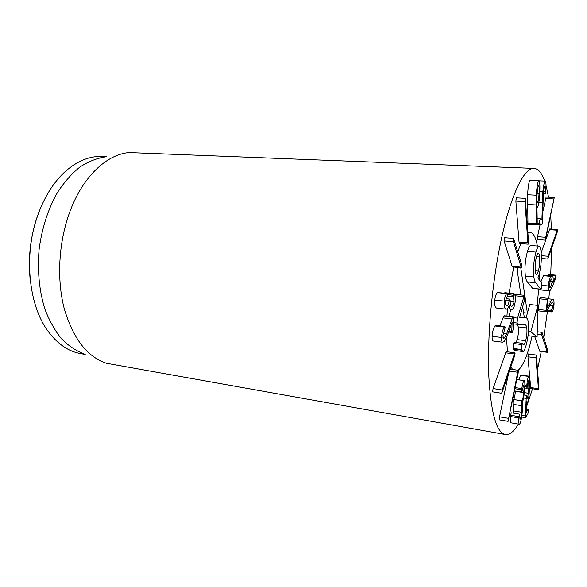 <?xml version="1.0" encoding="UTF-8"?>
<svg xmlns="http://www.w3.org/2000/svg" width="587" height="587" viewBox="0 0 587 587"><rect width="100%" height="100%" fill="white"/><g stroke="black" fill="none" stroke-linecap="round" stroke-linejoin="round"><path stroke-width="0.88" d="M542.153 332.719L547.576 349.793L547.378 352.317L541.72 334.964L541.632 332.888L541.918 332.323L542.153 332.719M547.378 352.317L539.791 351.312L534.684 336.498M536.503 356.118L538.815 386.936L538.514 389.673L535.953 357.872L536.1 355.296L536.503 356.118M538.514 389.673L530.751 388.491L527.955 356.779L528.256 353.961L536.261 355.04M528.638 376.436L529.048 376.128C529.525 376.23 529.768 377.889 529.768 381.117L529.129 394.053C528.711 398.544 528.153 401.369 527.464 402.513L527.097 402.799L526.649 401.449L526.135 412.595L528.212 409.337L528.329 411.069L527.889 413.784L525.556 417.592L525.358 416L526.201 398.397L526.744 395.367L527.596 398.235L528.88 388.33L528.645 380.736L526.95 388.234L526.796 385.483C527.192 380.978 527.808 377.962 528.638 376.436L520.434 375.24L529.048 376.128M524.352 392.63L528.564 393.283M527.72 383.326L529.048 383.524M524.873 385.197L526.796 385.483M519.099 379.884L520.434 375.24M524.088 380.647L524.206 380.64C525.035 381.117 525.094 385.028 524.382 392.358L522.525 403.364L522.232 412.14C521.476 419.147 520.581 423.168 519.561 424.218L519.378 424.247C518.783 423.829 518.607 421.723 518.849 417.937L519.532 414.165L520.031 419.412C520.618 418.869 521.139 416.484 521.586 412.25C521.997 408.002 521.975 405.793 521.52 405.632L521.315 403.408L521.946 400.811C522.591 400.261 523.186 397.524 523.721 392.608C524.169 388.168 524.154 385.784 523.67 385.468L521.748 392.021L521.821 388.601C522.503 384.001 523.259 381.352 524.088 380.647L516.831 379.569M519.378 424.247L511.05 422.823C510.433 422.398 510.242 420.299 510.47 416.528L518.849 417.937M510.47 416.528L511.196 412.793M513.023 413.079L513.287 410.885L521.586 412.25M513.287 410.885L513.309 404.377M521.315 405.654L513.009 404.326L512.965 402.073L513.603 399.483L521.946 400.811M513.603 399.483C514.278 398.94 514.88 396.218 515.415 391.324L523.721 392.608M521.733 392.021L514.528 390.913L521.711 392.021M514.968 388.741L521.674 389.768M515.203 387.589L521.821 388.601M518.116 373.273L508.085 421.334L517.712 372.253L518.402 370.36L518.116 373.273M499.383 419.808L499.552 416.829L508.401 374.271M514.564 356.001L501.746 393.283L502.193 389.988L514.381 353.998L515.1 353.154L514.564 356.001M501.746 393.283L492.625 391.852L493.073 388.572L506.163 351.664L514.982 352.86M513.574 317.912L513.031 329.982L512.326 332.257L511.996 332.462L511.754 331.464L512.135 322.219L507.395 335.287L504.438 341.223L502.773 342.236C501.834 342.111 501.401 340.519 501.481 337.466C501.878 332.756 502.81 329.3 504.27 327.106L504.871 326.526L505.15 327.649L502.876 335.749L503.595 338.457L504.571 337.848L506.684 333.658L512.077 318.968L513.038 316.995L513.574 317.912M502.773 342.236L493.462 341.025C492.478 340.893 492.023 339.308 492.097 336.263L501.481 337.466M492.097 336.263C492.486 331.574 493.432 328.14 494.944 325.961L504.27 327.106M494.944 325.961L495.56 325.389L504.871 326.526M499.963 325.924L502.993 317.897L512.077 318.968M502.993 317.897L504.27 315.777L513.317 316.833M515.195 301.608C514.55 306.707 513.258 309.415 511.314 309.731L511.262 309.723C509.883 309.254 509.156 307.926 509.076 305.746L509.046 305.746C508.415 307.764 507.513 308.909 506.332 309.173L506.214 309.166C504.475 308.85 503.815 306.165 504.218 301.094C504.776 296.941 505.656 294.454 506.867 293.625L507.234 293.515L507.645 295.129L505.502 301.006C505.26 303.897 505.649 305.431 506.676 305.607L506.772 305.607C507.968 305.423 508.731 303.89 509.076 301.006L509.905 299.106L510.286 301.102C510.015 304.308 510.47 306.018 511.637 306.238L511.688 306.245C512.855 306.179 513.64 304.616 514.029 301.564L513.221 295.224L514.234 293.801C515.21 294.931 515.525 297.536 515.195 301.608M496.998 308.116L496.873 308.109C495.076 307.793 494.371 305.108 494.768 300.067L504.218 301.094M494.768 300.067C495.325 295.936 496.235 293.463 497.483 292.642L506.867 293.625M497.483 292.642L497.871 292.531M505.546 300.625L509.076 301.006M510.279 301.153L514.029 301.564M507.366 296.23L513.493 296.875M507.674 294.637L513.221 295.224M504.328 293.207L504.849 292.686L513.97 293.639M504.849 292.686L513.977 293.639M521.131 267.158L513.427 241.668L513.603 238.403L521.66 264.678L521.476 267.76L521.131 267.158L512.15 266.344L504.05 240.934L504.211 237.684L513.603 238.403M521.476 267.76L512.517 266.946L512.15 266.344M527.86 242.71L524.998 201.62L525.306 198.347L528.483 241.044L528.175 244.185L527.86 242.71L519.025 242.02L515.87 201.099L516.318 198.039M519.51 243.297L519.025 242.02M549.395 287.285L550.511 287.395L549.85 287.769L549.234 284.988L550.988 279.302L551.619 278.964L552.235 281.753L550.511 287.395M549.85 281.525L552.235 281.753M548.309 285.979C548.61 281.643 549.579 278.458 551.2 276.418L552.176 275.897C552.961 276.125 553.292 277.585 553.159 280.293L552.859 282.787L556.021 275.296L556.036 277.6L552.235 286.772L550.364 290.205L549.3 290.807C548.485 290.602 548.155 288.987 548.309 285.979L541.889 285.341M540.862 281.848L543.408 275.685L551.2 276.418M543.408 275.685L544.413 275.171L552.176 275.897M547.942 275.501L548.119 275.09L555.735 275.802M548.119 275.09L548.596 274.481L556.197 275.193M549.3 290.807L541.508 290.015L540.766 289.23M546.24 310.347L547.4 299.634L547.957 298.328L547.363 307.926L550.848 301.263L552.763 299.282C553.886 299.641 554.275 301.799 553.93 305.768C553.424 309.4 552.734 311.433 551.868 311.858L551.464 310.494L553.145 305.79C553.35 303.516 553.123 302.29 552.462 302.122L551.098 303.523L546.482 311.785L546.24 310.347L538.411 309.474L539.57 298.805L540.143 297.506L547.957 298.328M548.097 300.97L550.848 301.263M548.309 308.828L551.934 309.232M550.085 305.453L553.145 305.79M538.668 310.905L546.475 311.785L538.668 310.912L538.411 309.474M548.126 256.255L557.54 229.473L557.224 232.158L547.788 259.043L548.126 256.255L541.331 255.69M541.17 252.652L549.777 228.93L557.54 229.473M545.705 237.302L554.231 197.643L545.499 240.171L545.705 237.302L537.523 236.693L540.084 224.623M542.755 212.017L546.115 197.063L554.157 197.496M537.428 239.437L537.523 236.693M541.896 224.748L539.666 223.632L539.636 221.05L540.165 218.753L541.911 219.531L542.821 191.766C543.584 184.978 544.398 181.42 545.272 181.082L545.389 181.119C546.079 182.403 546.211 185.602 545.771 190.702L545.169 193.871L545.088 191.633C545.345 188.317 545.279 186.439 544.89 185.984L544.817 185.962C544.332 186.145 543.87 188.207 543.43 192.132L542.432 222.605L541.904 224.748L536.966 224.41L541.896 224.748M538.895 202.222L542.19 202.412M543.496 191.553L545.088 191.633M537.413 202.244L537.516 202.288C536.988 202.06 536.826 199.536 537.046 194.723C537.354 189.462 537.839 186.483 538.484 185.771L538.58 185.749C539.123 186.02 539.284 188.581 539.057 193.431C538.749 198.597 538.272 201.539 537.626 202.258M537.134 193.328L539.057 193.431M536.767 224.909L536.335 195.222C536.87 186.483 537.677 181.662 538.749 180.759L538.917 180.715C539.827 180.913 540.099 185.088 539.739 193.24C539.226 201.451 538.477 206.081 537.494 207.13L536.966 206.646L537.215 222.26L536.767 224.909M536.687 224.902L528.146 224.337L527.94 223.031L536.533 223.618M527.94 223.031L527.596 194.752L536.335 195.222M527.596 194.752C528.117 186.057 528.931 181.258 530.039 180.356L538.749 180.759M530.039 180.356L538.917 180.715M518.468 424.093C513.933 431.584 509.531 435.055 505.26 434.49C496.308 432.428 490.805 412.588 488.751 374.954C487.32 337.987 491.627 287.483 499.838 246.547C509.751 196.638 523.964 167.222 534.075 168.396C538.308 168.755 541.83 172.974 544.641 181.053M546.013 185.47L548.537 197.195M550.716 215.943L551.435 229.047M551.655 248.294L550.716 274.679M549.542 290.785L548.794 298.864M547.414 311.448L543.716 337.642M541.265 351.51L537.501 369.472M532.534 388.763L526.363 407.371M522.203 417.122L521.278 419.008M532.086 336.175C527.896 354.563 523.252 365.921 518.167 370.265C523.252 365.921 527.896 354.563 532.086 336.175M512.561 369.458L510.939 366.765L512.561 369.458M507.454 351.84L506.508 337.576L507.454 351.84M506.941 316.092L507.417 309.29L506.941 316.092M509.112 293.133L513.676 267.056L509.112 293.133M517.8 251.779L520.823 243.605L517.8 251.779M527.933 233.039L530.252 232.386C533.414 232.841 535.792 237.39 537.391 246.019C535.792 237.39 533.414 232.841 530.252 232.386L527.933 233.039M539.226 274.129L539.101 279.603L539.226 274.129M538.653 289.017L537.2 305.321L538.653 289.017M37.568 215.884C30.164 237.317 27.78 259.293 30.429 281.811M85.218 354.423L80.815 353.66C68.62 351.532 57.819 344.224 48.428 331.721C27.868 304.851 23.135 251.64 39.153 211.533C45.933 194.319 54.826 180.803 65.832 170.986C77.689 160.787 89.796 155.951 102.175 156.487L106.629 156.685M83.589 353.748C75.635 350.63 68.195 345.56 61.275 338.538C54.811 330.437 49.381 320.715 44.994 309.364C39.248 290.998 37.282 271.011 39.102 249.402C41.948 227.903 48.149 208.796 57.695 192.088C64.409 181.941 71.797 173.605 79.847 167.075C88.109 161.696 96.459 158.336 104.897 157M534.075 168.396L129.14 152.583C106.944 154.205 82.833 176.467 69.868 211.709C58.707 241.668 56.557 278.7 64.093 308.08C72.861 338.273 86.942 356.661 106.328 363.243L505.26 434.49M528.498 331.552L530.831 331.838L537.105 336.806L529.048 335.793L528.153 335.118M520.772 267.701L527.397 313.15L529.782 304.506L537.949 305.401L530.831 331.838M523.582 312.68L527.397 313.15L526.106 317.824M537.105 336.806L537.949 305.401M540.832 289.237L532.702 288.415L527.383 281.929C526.524 281.026 525.849 279.104 525.372 276.169C524.485 267.929 525.182 259.674 527.478 251.405C528.645 247.443 529.731 245.469 530.736 245.491L539.13 246.158C538.162 246.136 537.112 248.118 535.96 252.109C533.722 260.415 533.011 268.707 533.825 276.976C534.273 279.918 534.911 281.841 535.74 282.751L540.686 289.134L541.471 288.048L541.581 282.765L537.853 278.003L539.159 274.364C541.097 266.953 541.72 259.285 541.038 251.375C540.598 247.927 539.967 246.188 539.13 246.158M508.863 316.312L510.8 309.672M514.96 295.393L515.591 294.366L524.323 295.283L517.529 318.103L517.059 323.019L518.05 324.413L525.027 324.802C525.871 324.809 526.451 325.851 526.766 327.942C527.243 331.633 526.877 335.881 525.673 340.68C524.917 343.38 524.264 344.657 523.714 344.496L522.723 343.358L522.012 344.598L521.549 349.529L522.804 351.532C523.751 351.789 524.932 349.456 526.334 344.532C528.454 335.977 529.114 328.544 528.307 322.234C527.867 319.291 527.089 317.816 525.981 317.802L519.656 317.384L524.257 301.058L524.705 296.134L524.323 295.283M522.804 351.532L514.271 350.388L512.965 348.385L513.42 343.476L514.153 342.243L522.723 343.358M516.156 342.507L517.198 339.602C518.431 334.825 518.791 330.591 518.277 326.908L517.404 324.332M524.323 317.611L522.679 306.656M520.911 294.923L517.433 271.781L517.815 267.43M535.322 271.51C534.801 266.674 535.205 261.699 536.525 256.585C537.2 254.222 537.817 253.07 538.374 253.114C538.895 253.166 539.292 254.244 539.556 256.35C540.047 261.127 539.644 266.036 538.345 271.099C537.67 273.491 537.054 274.665 536.489 274.621C535.982 274.569 535.601 273.535 535.322 271.51M536.665 256.108L539.556 256.35M535.249 270.812L538.345 271.099M527.383 281.929L535.74 282.751M525.372 276.169L533.825 276.976M513.574 317.64L517.529 318.103M525.981 317.802L519.737 317.075L525.791 317.794M513.133 349.045L521.718 350.182M517.198 339.602L525.673 340.68M518.277 326.908L526.766 327.942M513.302 323.841L518.05 324.413M539.563 350.96L547.165 351.965M537.171 334.399L541.72 334.964M530.516 387.515L538.294 388.689M527.955 356.779L535.953 357.872M526.275 409.132L528.102 409.433M521.843 415.413L525.358 416M523.655 397.993L526.201 398.397M524.074 395.036L526.656 395.433M527.163 398.162L527.596 398.235M527.031 388.051L528.88 388.33M524.844 386.268L526.715 386.547M510.58 415.236L518.959 416.638M511.13 412.778L519.502 414.165M513.552 399.512L521.887 400.833M499.552 416.829L508.32 418.311M509.487 371.057L517.712 372.253M493.073 388.572L502.193 389.988M505.546 352.802L514.381 353.998M508.914 331.112L511.754 331.464M495.223 325.58L504.541 326.724M502.993 337.642L504.571 337.848M503.198 333.225L506.684 333.658M503.991 315.938L513.038 316.995M507.234 293.515L497.857 292.531L507.219 293.515M505.583 300.397L509.098 300.779M504.05 240.934L513.427 241.668M515.87 201.099L524.998 201.62M548.412 274.584L556.021 275.296M539.57 298.805L547.4 299.634M552.727 299.275L548.236 298.805L552.697 299.275M546.937 311.389L551.692 311.924L546.937 311.389M547.656 310.068L551.464 310.494M549.366 229.656L557.144 230.199M545.624 198.516L553.673 198.956M537.112 223.464L539.666 223.632M537.193 218.562L540.135 218.753L537.193 218.555M539.813 191.611L542.821 191.766M543.269 193.761L545.132 193.864M527.493 204.437L536.188 204.951M527.478 251.405L535.96 252.109M532.541 288.312L540.686 289.134M515.048 295.745L523.604 296.648M512.965 348.385L521.549 349.529M513.42 343.476L522.012 344.598M513.361 322.579L517.059 323.019M541.918 332.323L537.237 331.75M527.097 402.799L526.59 402.719M528.212 409.337L526.282 409.022M525.468 417.665L521.616 417.027M526.744 395.367L524.081 394.956M526.855 388.293L524.756 387.97M524.206 380.64L516.839 379.547M519.532 414.165L511.167 412.771M521.351 405.676L513.009 404.326M508.085 421.334L499.317 419.844M518.343 370.287L510.14 369.113M511.996 332.462L508.577 332.037M506.214 309.166L496.873 308.109M509.905 299.106L505.95 298.68M525.306 198.347L516.171 197.841M528.175 244.185L519.356 243.495M547.788 259.043L541.331 258.485M545.499 240.171L537.318 239.547M545.272 181.082L539.101 180.803M545.169 193.871L543.269 193.776M536.723 224.924L528.146 224.337M537.347 207.182L536.973 207.16"/></g></svg>
